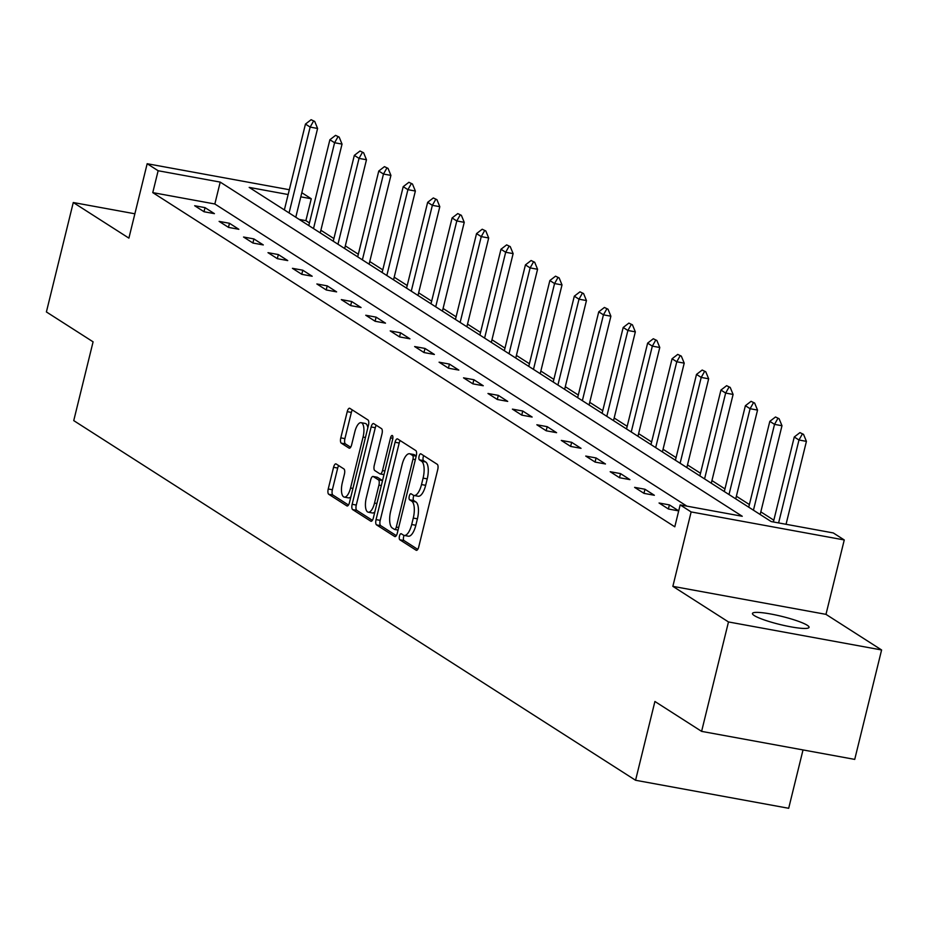 <?xml version="1.0" encoding="UTF-8"?>
<svg xmlns="http://www.w3.org/2000/svg" width="928" height="928" viewBox="0 0 928 928"><rect width="100%" height="100%" fill="white"/><g stroke="black" fill="none" stroke-linecap="round" stroke-linejoin="round"><path stroke-width="1.39" d="M399.469 536.071A3.132 1.195 -79.6 0 0 399.806 539.771L416.15 550.234A4.466 1.705 -79.6 0 0 416.394 550.327A4.466 1.705 -79.6 0 0 418.737 546.917L437.738 469.591A4.466 1.705 -79.6 0 0 437.25 464.313L420.906 453.85A3.132 1.195 -79.6 0 0 420.732 453.78A3.132 1.195 -79.6 0 0 419.096 456.17A3.132 1.195 -79.6 0 0 419.433 459.859L421.544 461.216A14.303 5.475 -79.6 0 1 423.087 478.117L421.509 484.555A14.303 5.475 -79.6 0 1 414.016 495.482A14.303 5.475 -79.6 0 1 413.215 495.158L411.092 493.8A3.132 1.195 -79.6 0 0 410.918 493.731A3.132 1.195 -79.6 0 0 409.283 496.12A3.132 1.195 -79.6 0 0 409.619 499.821L411.73 501.166A14.303 5.475 -79.6 0 1 413.273 518.068L411.696 524.517A14.303 5.475 -79.6 0 1 404.202 535.433A14.303 5.475 -79.6 0 1 403.402 535.108L401.279 533.762A3.132 1.195 -79.6 0 0 401.105 533.693A3.132 1.195 -79.6 0 0 399.469 536.071M404.121 535.421A3.132 1.195 -79.6 0 0 403.61 536.836A3.132 1.195 -79.6 0 0 403.947 540.525L417.751 549.376M423.69 455.625A3.132 1.195 -79.6 0 0 423.238 456.924A3.132 1.195 -79.6 0 0 423.574 460.624L425.685 461.97L421.544 461.216M413.934 495.459A3.132 1.195 -79.6 0 0 413.424 496.874A3.132 1.195 -79.6 0 0 413.76 500.575L415.872 501.932L411.73 501.166M754.267 615.566A29.139 4.164 13.8 0 0 785.366 625.75A29.139 4.164 13.8 0 0 809.054 627.363A29.139 4.164 13.8 0 0 807.244 625.263A29.139 4.164 13.8 0 0 776.144 615.078A29.139 4.164 13.8 0 0 752.457 613.454A29.139 4.164 13.8 0 0 754.267 615.566M336.156 463.977A4.466 1.705 -79.6 0 0 335.913 463.872A4.466 1.705 -79.6 0 0 333.57 467.294L328.234 488.986A4.466 1.705 -79.6 0 0 328.721 494.264L346.863 505.888A4.466 1.705 -79.6 0 0 347.118 505.98A4.466 1.705 -79.6 0 0 349.462 502.57L368.451 425.244A4.466 1.705 -79.6 0 0 367.975 419.955L349.821 408.343A4.466 1.705 -79.6 0 0 349.578 408.239A4.466 1.705 -79.6 0 0 347.234 411.649L340.796 437.865A4.466 1.705 -79.6 0 0 341.272 443.143L349.044 448.108A4.466 1.705 -79.6 0 0 349.288 448.212A4.466 1.705 -79.6 0 0 351.631 444.802L354.832 431.81A11.96 4.57 -79.6 0 1 361.096 422.681A11.96 4.57 -79.6 0 1 363.057 437.076L350.552 487.977A11.96 4.57 -79.6 0 1 344.288 497.106A11.96 4.57 -79.6 0 1 342.328 482.711L344.404 474.231A4.466 1.705 -79.6 0 0 343.928 468.953L336.156 463.977M686.848 506.131L214.844 203.986L152.76 192.618L158.143 170.74L147.169 163.722L289.327 189.73M701.603 731.368L728.48 621.946L881.6 649.971L854.723 759.394L701.603 731.368L654.913 701.475L635.564 780.262L73.741 420.616L93.09 341.829L46.4 311.947L73.277 202.524L128.899 238.125L147.169 163.722M881.6 649.971L825.978 614.359L672.858 586.345L728.48 621.946M672.858 586.345L691.14 511.931L680.166 504.913L742.249 516.27L220.214 182.097L158.143 170.74M152.76 192.618L674.795 526.802L680.166 504.913M376.06 519.599A4.466 1.705 -79.6 0 0 376.548 524.888L394.69 536.5A4.466 1.705 -79.6 0 0 394.945 536.604A4.466 1.705 -79.6 0 0 397.288 533.182L416.278 455.857A4.466 1.705 -79.6 0 0 415.802 450.579L397.648 438.956A4.466 1.705 -79.6 0 0 397.404 438.863A4.466 1.705 -79.6 0 0 395.061 442.273L376.06 519.599L380.202 520.364A4.466 1.705 -79.6 0 0 380.689 525.642L396.302 535.642M370.782 521.188L352.628 509.576A4.466 1.705 -79.6 0 1 352.153 504.298L371.142 426.961A4.466 1.705 -79.6 0 1 373.485 423.551A4.466 1.705 -79.6 0 1 373.74 423.655L381.501 428.62A4.466 1.705 -79.6 0 1 381.988 433.898L374.286 465.264A4.466 1.705 -79.6 0 0 374.761 470.542L379.912 473.848A4.466 1.705 -79.6 0 0 380.167 473.941A4.466 1.705 -79.6 0 0 382.51 470.531L390.526 437.877A3.132 1.195 -79.6 0 1 392.173 435.487A3.132 1.195 -79.6 0 1 392.683 439.257L373.369 517.882A4.466 1.705 -79.6 0 1 371.026 521.292A4.466 1.705 -79.6 0 1 370.782 521.188L371.304 521.281M134.873 213.788L73.277 202.524M635.564 780.262L788.684 808.288L803.022 749.928M678.704 510.864L669.401 504.902L659.054 502.999L668.45 509.02L678.704 510.899M654.356 495.274L644.96 489.253L634.613 487.362L644.009 493.371L654.356 495.274M629.915 479.625L620.519 473.605L610.172 471.714L619.568 477.734L629.915 479.625M605.474 463.977L596.078 457.956L585.73 456.066L595.126 462.086L605.474 463.977M581.032 448.328L571.636 442.308L561.289 440.417L570.685 446.438L581.032 448.328M556.591 432.68L547.195 426.671L536.848 424.769L546.244 430.789L556.591 432.68M532.15 417.043L522.754 411.023L512.407 409.132L521.803 415.141L532.15 417.043M507.709 401.395L498.313 395.374L487.966 393.484L497.362 399.504L507.709 401.395M483.268 385.746L473.872 379.726L463.524 377.835L472.92 383.856L483.268 385.746M458.826 370.098L449.43 364.089L439.083 362.187L448.479 368.207L458.826 370.098M434.385 354.461L424.989 348.441L414.642 346.55L424.038 352.559L434.385 354.461M409.944 338.813L400.548 332.792L390.201 330.902L399.597 336.922L409.944 338.813M385.503 323.164L376.107 317.144L365.76 315.253L375.156 321.274L385.503 323.164M361.062 307.516L351.666 301.507L341.318 299.605L350.714 305.625L361.062 307.516M336.62 291.879L327.224 285.859L316.877 283.968L326.273 289.977L336.62 291.879M312.179 276.231L302.783 270.21L292.436 268.32L301.832 274.34L312.179 276.231M287.738 260.582L278.342 254.562L267.995 252.671L277.391 258.692L287.738 260.582M263.297 244.934L253.901 238.925L243.554 237.023L252.961 243.043L263.297 244.934M238.856 229.297L229.46 223.277L219.112 221.386L228.52 227.395L238.856 229.297M214.414 213.649L205.018 207.628L194.671 205.738L204.079 211.758L214.414 213.649M773.836 520.202L760.821 511.862M749.395 504.554L736.38 496.225M724.954 488.905L711.938 480.576M700.512 473.257L687.497 464.928M676.071 457.62L663.056 449.28M651.63 441.972L638.615 433.643M627.189 426.323L614.174 417.994M602.748 410.675L589.732 402.346M578.306 395.038L565.291 386.698M553.865 379.39L540.85 371.061M529.424 363.741L516.409 355.412M504.983 348.093L491.968 339.764M480.542 332.444L467.526 324.116M456.1 316.808L443.085 308.467M431.659 301.159L418.644 292.83M407.218 285.511L394.203 277.182M382.777 269.862L369.762 261.534M358.336 254.226L345.32 245.885M333.894 238.577L320.879 230.248M309.453 222.929L305.88 220.644L299.21 219.426M301.82 192.711L311.263 198.754L300.8 196.84M305.88 220.644L311.263 198.754M288.144 194.532L249.18 187.398L771.214 521.571L833.286 532.939L844.26 539.957L691.14 511.931M825.978 614.359L844.26 539.957M214.844 203.986L220.214 182.097M669.401 504.902L668.392 508.985M644.96 489.253L643.951 493.336M620.519 473.605L619.51 477.688M596.078 457.956L595.068 462.051M571.636 442.308L570.627 446.403M547.195 426.671L546.186 430.754M522.754 411.023L521.745 415.106M498.313 395.374L497.304 399.469M473.872 379.726L472.862 383.821M449.43 364.089L448.421 368.172M424.989 348.441L423.98 352.524M400.548 332.792L399.539 336.876M376.107 317.144L375.098 321.239M351.666 301.507L350.656 305.59M327.224 285.859L326.215 289.942M302.783 270.21L301.774 274.294M278.342 254.562L277.333 258.657M253.901 238.925L252.903 243.008M229.46 223.277L228.462 227.36M205.018 207.628L204.021 211.712M404.202 535.433L408.343 536.187A14.303 5.475 -79.6 0 0 415.837 525.271L411.696 524.517M415.872 501.932A14.303 5.475 -79.6 0 1 417.414 518.822L415.837 525.271M414.016 495.482L418.157 496.236A14.303 5.475 -79.6 0 0 425.65 485.321L421.509 484.555M425.685 461.97A14.303 5.475 -79.6 0 1 427.228 478.871L425.65 485.321M400.177 440.58A4.466 1.705 -79.6 0 0 399.191 443.027L380.202 520.364M394.481 529.401A3.132 1.195 -79.6 0 0 394.655 529.47A3.132 1.195 -79.6 0 0 396.291 527.081L412.96 459.198A3.132 1.195 -79.6 0 0 412.624 455.509L410.396 454.082A14.303 5.475 -79.6 0 0 409.596 453.757A14.303 5.475 -79.6 0 0 402.102 464.673L390.7 511.073A14.303 5.475 -79.6 0 0 392.242 527.974L394.481 529.401M409.596 453.757L413.737 454.511A14.303 5.475 -79.6 0 1 414.538 454.836L416.254 455.938M372.383 520.33L356.77 510.33L352.628 509.576M376.269 425.268A4.466 1.705 -79.6 0 0 375.283 427.715L356.282 505.052A4.466 1.705 -79.6 0 0 356.77 510.33M366.293 497.814A11.96 4.57 -79.6 0 0 368.254 512.198A11.96 4.57 -79.6 0 0 374.518 503.08L378.926 485.135A4.466 1.705 -79.6 0 0 378.438 479.857L373.288 476.563A4.466 1.705 -79.6 0 0 373.033 476.458A4.466 1.705 -79.6 0 0 370.69 479.869L366.293 497.814M368.254 512.198L372.383 512.964A11.96 4.57 -79.6 0 0 374.842 511.885M376.907 477.224A4.466 1.705 -79.6 0 1 377.174 477.212A4.466 1.705 -79.6 0 1 377.429 477.317L382.533 480.588L378.438 479.857M344.288 497.106L348.418 497.872A11.96 4.57 -79.6 0 0 350.877 496.793M367.836 427.75A11.96 4.57 -79.6 0 0 365.238 423.435L361.096 422.681M352.35 409.967A4.466 1.705 -79.6 0 0 351.364 412.415L344.926 438.619A4.466 1.705 -79.6 0 0 345.413 443.897L350.656 447.25M338.685 465.601A4.466 1.705 -79.6 0 0 337.699 468.048L332.375 489.74A4.466 1.705 -79.6 0 0 332.862 495.018L348.476 505.018M786.051 524.285L806.42 441.368L798.973 440.011L794.264 436.995L773.395 521.977M803.532 434.362L799.948 432.622L803.532 434.362L806.42 441.368M778.604 522.928L798.973 440.011L802.291 434.13M794.264 436.995L799.948 432.622M760.171 514.506L781.979 425.72L774.532 424.363L769.822 421.347L748.745 507.187M779.091 418.714L775.506 416.985L779.091 418.714L781.979 425.72M753.443 510.203L774.532 424.363L777.85 418.482M769.822 421.347L775.506 416.985M735.73 498.858L757.538 410.083L750.091 408.714L745.381 405.71L724.304 491.538M754.65 403.065L751.065 401.337L754.65 403.065L757.538 410.083M729.002 494.554L750.091 408.714L753.408 402.845M745.381 405.71L751.065 401.337M711.289 483.21L733.097 394.435L725.65 393.066L720.94 390.062L699.863 475.902M730.208 387.417L726.624 385.688L730.208 387.417L733.097 394.435M704.561 478.906L725.65 393.066L728.967 387.196M720.94 390.062L726.624 385.688M686.848 467.573L708.656 378.786L701.208 377.418L696.499 374.413L675.422 460.253M705.767 371.78L702.183 370.04L705.767 371.78L708.656 378.786M680.12 463.258L701.208 377.418L704.526 371.548M696.499 374.413L702.183 370.04M662.406 451.924L684.214 363.138L676.767 361.781L672.069 358.765L650.98 444.605M681.326 356.132L677.742 354.403L681.326 356.132L684.214 363.138M655.678 447.621L676.767 361.781L680.085 355.9M672.069 358.765L677.742 354.403M637.965 436.276L659.773 347.49L652.326 346.132L647.628 343.128L626.539 428.956M656.885 340.483L653.3 338.755L656.885 340.483L659.773 347.49M631.237 431.972L652.326 346.132L655.644 340.263M647.628 343.128L653.3 338.755M613.524 420.628L635.332 331.853L627.885 330.484L623.187 327.48L602.098 413.32M632.455 324.835L628.859 323.106L632.455 324.835L635.332 331.853M606.796 416.324L627.885 330.484L631.214 324.614M623.187 327.48L628.859 323.106M589.083 404.979L610.891 316.204L603.444 314.836L598.746 311.831L577.657 397.671M608.014 309.198L604.418 307.458L608.014 309.198L610.891 316.204M582.355 400.676L603.444 314.836L606.773 308.966M598.746 311.831L604.418 307.458M564.642 389.342L586.45 300.556L579.002 299.199L574.304 296.183L553.216 382.023M583.573 293.55L579.977 291.821L583.573 293.55L586.45 300.556M557.914 385.027L579.002 299.199L582.332 293.318M574.304 296.183L579.977 291.821M540.2 373.694L562.008 284.908L554.561 283.55L549.863 280.534L528.774 366.374M559.132 277.901L555.536 276.173L559.132 277.901L562.008 284.908M533.472 369.39L554.561 283.55L557.89 277.669M549.863 280.534L555.536 276.173M515.759 358.046L537.567 269.271L530.12 267.902L525.422 264.898L504.333 350.738M534.69 262.253L531.094 260.524L534.69 262.253L537.567 269.271M509.031 353.742L530.12 267.902L533.449 262.032M525.422 264.898L531.094 260.524M491.318 342.397L513.126 253.622L505.679 252.254L500.981 249.249L479.892 335.089M510.249 246.616L506.653 244.876L510.249 246.616L513.126 253.622M484.59 338.094L505.679 252.254L509.008 246.384M500.981 249.249L506.653 244.876M466.877 326.76L488.685 237.974L481.238 236.617L476.54 233.601L455.451 319.441M485.808 230.968L482.212 229.228L485.808 230.968L488.685 237.974M460.149 322.445L481.238 236.617L484.567 230.736M476.54 233.601L482.212 229.228M442.436 311.112L464.244 222.326L456.796 220.968L452.098 217.952L431.01 303.792M461.367 215.319L457.771 213.591L461.367 215.319L464.244 222.326M435.708 306.808L456.796 220.968L460.126 215.087M452.098 217.952L457.771 213.591M417.994 295.464L439.802 206.689L432.355 205.32L427.657 202.316L406.568 288.156M436.926 199.671L433.33 197.942L436.926 199.671L439.802 206.689M411.266 291.16L432.355 205.32L435.684 199.45M427.657 202.316L433.33 197.942M393.553 279.815L415.361 191.04L407.914 189.672L403.216 186.667L382.127 272.507M412.484 184.022L408.888 182.294L412.484 184.022L415.361 191.04M386.825 275.512L407.914 189.672L411.243 183.802M403.216 186.667L408.888 182.294M369.112 264.178L390.92 175.392L383.473 174.035L378.775 171.019L357.686 256.859M388.043 168.386L384.447 166.646L388.043 168.386L390.92 175.392M362.384 259.863L383.473 174.035L386.802 168.154M378.775 171.019L384.447 166.646M344.671 248.53L366.479 159.744L359.032 158.386L354.334 155.37L333.245 241.21M363.602 152.737L360.006 151.009L363.602 152.737L366.479 159.744M337.954 244.226L359.032 158.386L362.361 152.505M354.334 155.37L360.006 151.009M320.23 232.882L342.038 144.095L334.59 142.738L329.892 139.734L308.804 225.562M339.161 137.089L335.565 135.36L339.161 137.089L342.038 144.095M313.513 228.578L334.59 142.738L337.92 136.868M329.892 139.734L335.565 135.36M295.788 217.233L317.596 128.458L310.149 127.09L305.451 124.085L284.362 209.925M314.72 121.44L311.124 119.712L314.72 121.44L317.596 128.458M289.072 212.93L310.149 127.09L313.478 121.22M305.451 124.085L311.124 119.712M403.947 540.525L399.806 539.771M423.574 460.624L419.433 459.859M413.76 500.575L409.619 499.821M417.414 518.822L413.273 518.068M427.228 478.871L423.087 478.117M399.191 443.027L395.061 442.273M380.689 525.642L376.548 524.888M398.054 530.062L394.841 529.47M398.68 527.522L396.291 527.081M415.35 459.638L412.96 459.198M416.208 456.158L412.624 455.509M414.538 454.836L410.396 454.082M356.282 505.052L352.153 504.298M375.283 427.715L371.142 426.961M384.006 474.591L380.434 473.941M384.9 470.972L382.51 470.531M392.857 438.306L390.526 437.877M376.896 503.51L374.518 503.08M381.304 485.576L378.926 485.135M377.429 477.317L373.288 476.563M352.93 488.418L350.552 487.977M365.435 437.506L363.057 437.076M345.413 443.897L341.272 443.143M344.926 438.619L340.796 437.865M351.364 412.415L347.234 411.649M332.862 495.018L328.721 494.264M332.375 489.74L328.234 488.986M337.699 468.048L333.57 467.294M398.042 530.097L394.655 529.47M383.995 474.649L380.167 473.941M377.174 477.212L373.033 476.458"/></g></svg>

